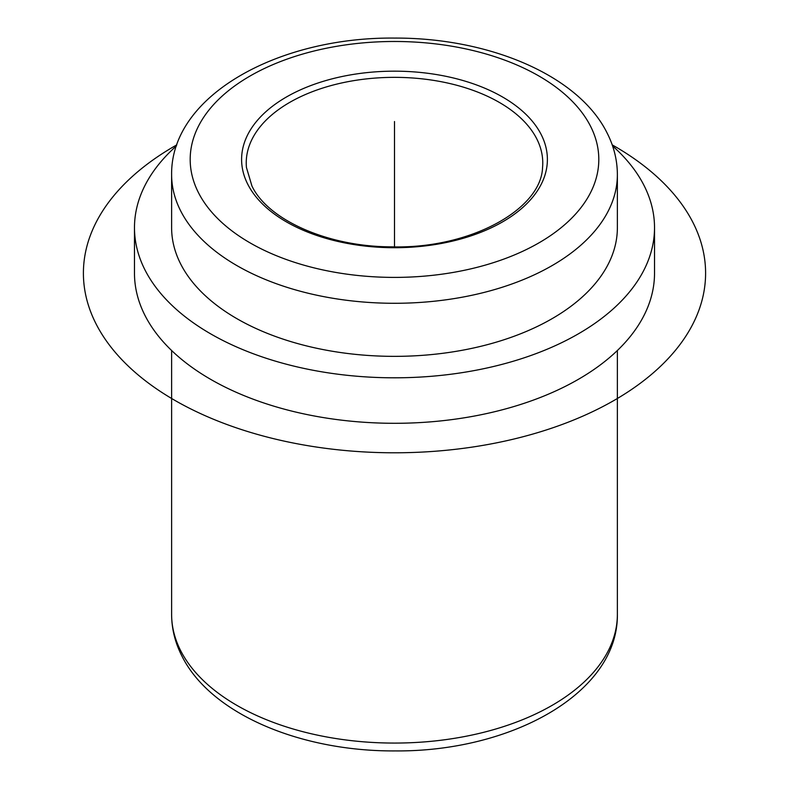 <?xml version="1.0" encoding="UTF-8"?>
<svg xmlns="http://www.w3.org/2000/svg" width="789" height="789" viewBox="0 0 789 789"><rect width="100%" height="100%" fill="white"/><g stroke="black" fill="none" stroke-linecap="round" stroke-linejoin="round"><path stroke-width="1.18" d="M612.56 145.916A260.025 150.127 180 0 1 644.002 185.415A260.025 150.127 180 0 1 654.525 227.686L654.525 273.181A260.025 150.127 180 0 1 431.475 421.78A260.025 150.127 180 0 1 144.989 315.442A260.025 150.127 180 0 1 134.475 273.181L134.475 227.686A260.025 150.127 180 0 1 176.43 145.916M654.525 227.686A260.025 150.127 180 0 1 431.475 376.284A260.025 150.127 180 0 1 144.989 269.946A260.025 150.127 180 0 1 134.475 227.686M180.632 263.911A222.883 128.676 180 0 1 171.617 227.686L171.617 174.606A222.883 128.676 180 0 0 180.632 210.831A222.883 128.676 180 0 0 426.198 301.98A222.883 128.676 180 0 0 617.373 174.606L617.373 227.686A222.883 128.676 180 0 1 426.198 355.05A222.883 128.676 180 0 1 180.632 263.911M394.5 246.858L394.5 121.526M612.205 144.87A311.103 179.616 180 0 1 614.483 146.172A311.103 179.616 180 0 1 614.483 400.181A311.103 179.616 180 0 1 174.517 400.181A311.103 179.616 180 0 1 176.795 144.87M198.453 192.654A204.302 117.955 180 0 1 336.982 46.255A204.302 117.955 180 0 1 590.537 126.23A204.302 117.955 180 0 1 452.018 272.629A204.302 117.955 180 0 1 198.453 192.654M617.373 350.503L617.373 614.394A222.883 128.676 180 0 1 426.198 741.759A222.883 128.676 180 0 1 180.632 650.619A222.883 128.676 180 0 1 171.617 614.394L171.617 350.503M247.785 184.291A152.898 88.269 180 0 1 351.45 74.738A152.898 88.269 180 0 1 541.205 134.594A152.898 88.269 180 0 1 437.54 244.146A152.898 88.269 180 0 1 247.785 184.291M246.444 167.485A148.263 85.597 180 0 1 369.528 78.575A148.263 85.597 180 0 1 536.767 138.854A148.263 85.597 180 0 1 542.556 167.485C541.244 209.43 470.096 248.959 391.867 246.849C327.948 246.898 267.905 219.924 251.928 185.977L246.444 167.485M617.373 174.606C617.314 160.197 613.891 146.32 607.096 132.986C578.307 74.925 488.371 37.635 394.382 38.079C278.537 36.915 170.72 95.489 171.617 174.606M617.373 614.394C618.26 693.334 510.927 751.848 395.338 750.921C301.102 751.552 210.762 714.223 181.904 656.014C175.109 642.68 171.677 628.803 171.617 614.394"/></g></svg>
